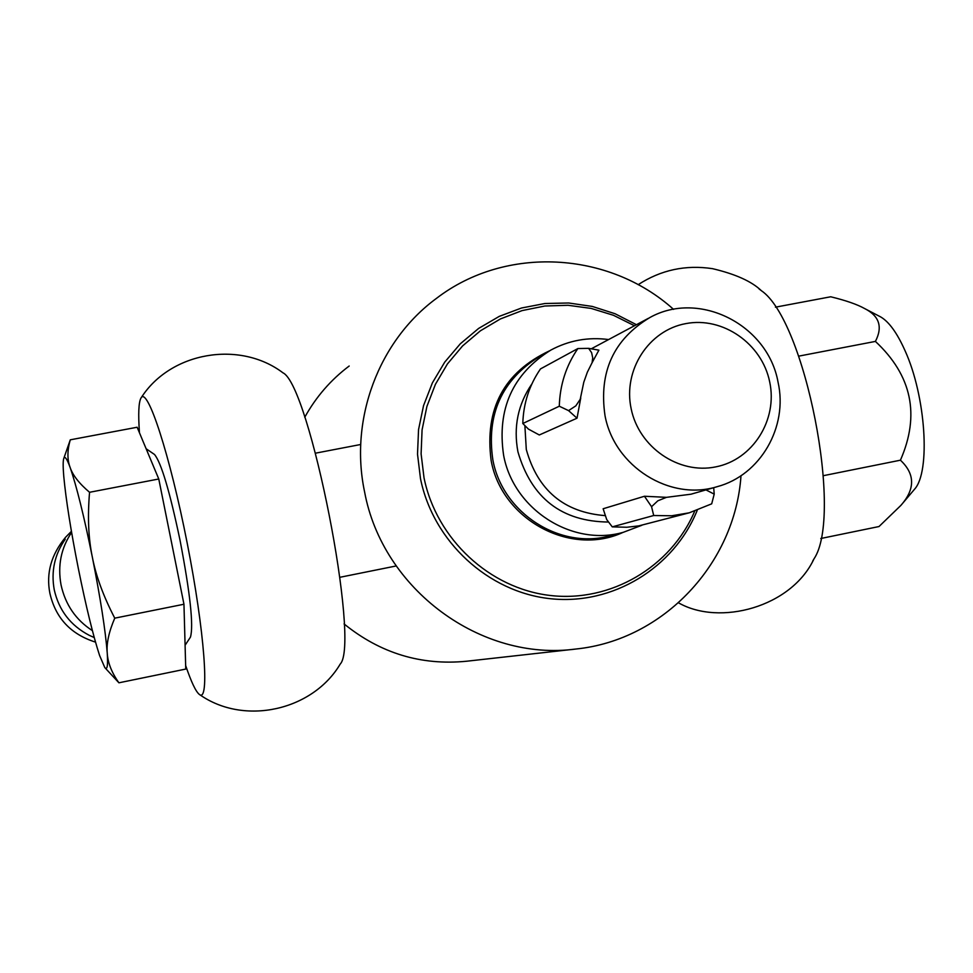 <?xml version="1.0" encoding="UTF-8"?>
<svg xmlns="http://www.w3.org/2000/svg" width="973" height="973" viewBox="0 0 973 973"><rect width="100%" height="100%" fill="white"/><g stroke="black" fill="none" stroke-linecap="round" stroke-linejoin="round"><path stroke-width="1.46" d="M190.282 637.388L190.453 637.133C193.7 625.894 190.246 593.664 180.066 540.416C169.728 491.219 161.202 462.576 154.5 454.476L154.196 454.257M118.913 682.803L185.746 669.071L183.958 604.245L114.753 618.159C108.879 631.854 106.361 643.469 107.237 653.005C107.76 662.637 111.652 672.574 118.913 682.803L105.169 667.977M63.853 458.259L70.287 439.82C67.21 450.426 67.161 459.621 70.105 467.405C72.707 475.225 79.19 483.52 89.552 492.289L158.769 478.996L183.958 604.245M89.552 492.289C87.497 516.833 88.421 538.434 92.338 557.103C95.901 575.834 103.369 596.181 114.753 618.159M70.287 439.82L137.144 427.244L158.769 478.996M107.237 653.005C108.064 665.702 107.249 670.543 104.792 667.539L99.599 655.51C93.14 635.661 86.05 606.641 78.339 568.487C70.774 530.224 65.921 499.477 63.756 476.259C62.99 467.198 62.965 461.348 63.683 458.733C64.68 455.486 66.821 458.38 70.105 467.405C76.539 485.965 83.946 515.86 92.338 557.103C100.499 598.553 105.461 630.516 107.237 653.005M71.613 532.413C61.068 548.03 57.541 565.52 61.031 584.87C65.398 604.707 75.858 619.959 92.386 630.626M94.235 637.546L89.285 635.345C70.555 625.53 58.879 610.326 54.245 589.76C50.924 571.382 54.597 554.525 65.252 539.188M339.784 664.766L340.258 664.024C360.399 642.971 309.706 385.186 282.985 372.841L282.134 372.233M185.648 665.52C191.207 681.903 195.755 691.523 199.295 694.394C209.876 703.649 204.634 631.404 187.193 543.104C169.886 454.768 147.3 385.685 140.988 398.054C138.64 402.263 138.13 413.829 139.455 432.778M812.698 561.105L813.963 558.928C843.482 515.386 805.133 320.068 761.287 290.623L759.037 288.896M879.568 316.347L880.747 316.967C889.091 321.868 897.191 333.107 905.024 350.657C925.846 396.23 930.723 471.771 914.547 489.224L913.817 490.088M820.786 538.507L879.008 526.539L900.864 505.425C915.301 489.066 915.155 473.997 900.426 460.193C920.215 415.009 911.883 375.42 875.408 341.414C882.937 326.879 879.3 315.897 864.51 308.49C857.14 304.379 845.878 300.475 830.711 296.777L775.432 307.176M900.426 460.193L823.401 475.675M875.408 341.414L798.724 356.142M644.454 496.254L666.481 497.337L657.821 500.815L651.557 506.702L644.454 496.254L603.138 508.757L606.702 519.546L612.26 526.867L626.855 527.257L638.884 525.858L689.237 512.82L671.638 515.775L653.71 515.52L612.26 526.867M717.247 486.658C669.923 501.46 614.328 466.517 604.999 415.568C598.663 371.978 613.635 339.297 649.928 317.502C699.319 289.893 767.831 324.812 778.035 382.073C788.252 426.892 760.424 475.213 717.247 486.658L691.025 494.199L666.481 497.337M574.788 649.149L466.663 661.226C421.175 665.702 380.309 653.26 344.077 623.924M741 475.712C735.089 563.549 663.537 640.076 576.101 649.003C481.185 661.956 382.644 589.602 364.583 491.864C349.161 419.156 378.752 340.696 436.549 298.31C505.534 245.342 608.794 251.058 673.559 309.365M641.888 525.274L623.279 532.316C572.209 546.984 513.476 509.438 503.6 455.206C496.85 409.098 512.576 374.07 550.767 350.122C568.889 340.404 588.166 336.877 608.624 339.553M769.679 381.854C777.926 419.898 752.798 459.767 715.69 466.894C678.692 474.581 638.86 447.276 631.136 408.648C622.878 370.141 648.723 330.261 685.843 323.608C722.854 316.395 761.968 343.7 769.679 381.854M304.756 417.259C316.006 396.923 330.808 379.847 349.185 366.018M539.297 434.98L577.025 418.195L568.56 410.618L575.834 405.85L580.224 399.295L583.788 382.219L587.351 372.185L592.095 362.698L592.727 357.869L591.608 352.652L588.616 348.346L577.877 348.553L540.489 368.913C529.3 385.174 523.401 403.381 522.805 423.51L528.448 429.117L539.297 434.98M588.616 348.346L598.894 350.158L592.095 362.698M580.747 397.993L577.025 418.195M689.237 512.82L711.701 503.832L714.206 494.126L705.972 489.906M651.557 506.702L653.71 515.52M713.695 487.68L714.206 494.126M568.56 410.618L559.293 406.215C559.901 384.943 566.091 365.714 577.877 348.553M559.293 406.215L522.805 423.51M605.255 515.629C564.072 512.43 537.753 490.392 526.296 449.502L524.873 425.578M697.215 510.351C673.888 568.037 612.552 605.461 550.365 598.699C488.178 592.156 433.253 541.657 420.494 478.667L417.514 454.16L418.548 429.579L423.547 405.607L432.365 382.912L444.734 362.126L460.314 343.785L478.667 328.4L499.258 316.371L521.54 308.003L544.904 303.515L568.694 302.992L592.302 306.434L615.082 313.744L636.451 324.702M694.661 511.226C670.944 567.016 610.776 602.603 550.219 595.476C489.674 588.531 436.463 539.176 424.021 477.792L421.102 453.868L422.075 429.871L426.904 406.459L435.442 384.286L447.434 363.926L462.564 345.95L480.382 330.82L500.414 318.937L522.1 310.594L544.868 306.009L568.098 305.291L591.17 308.417L613.489 315.301L634.469 325.748M623.048 532.377C570.555 556.848 501.606 519.643 491.122 460.424C484.469 408.83 503.917 372.306 549.453 350.852M623.279 532.316L610.533 535.661C560.302 550.086 502.567 513.197 492.861 459.901C486.245 414.595 501.715 380.163 539.285 356.605L548.881 351.192M608.587 522.039C561.676 521.601 531.465 498.188 517.928 451.813C513.294 426.965 517.952 404.33 531.878 383.934M190.453 637.133L185.089 645.245M339.954 577.281L396.206 565.958M315.532 453.175L360.715 444.491M154.5 454.476L146.132 448.76M71.187 531.55L65.532 537.315C51.18 554.61 45.974 573.279 49.891 593.311C55.595 618.05 70.798 634.323 95.5 642.119M340.246 664.036C312.722 710.558 244.259 726.028 199.696 694.649M282.973 372.829C239.832 340.112 170.518 351.776 141.194 397.75M678.546 602.834C719.412 626.284 791.39 607.286 813.963 558.916M638.154 284.688C660.849 269.947 685.649 264.607 712.54 268.67C735.43 274.082 751.691 281.392 761.3 290.635M914.547 489.224L900.864 505.425M880.747 316.967L864.51 308.49M591.389 348.748L648.298 318.366"/></g></svg>

